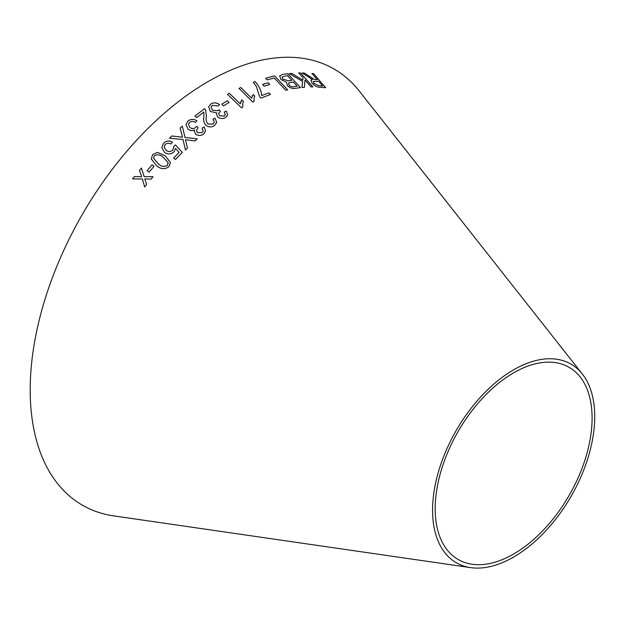 <?xml version="1.0" encoding="UTF-8"?>
<svg xmlns="http://www.w3.org/2000/svg" width="626" height="626" viewBox="0 0 626 626"><rect width="100%" height="100%" fill="white"/><g stroke="black" fill="none" stroke-linecap="round" stroke-linejoin="round"><path stroke-width="0.94" d="M470.642 567.625L113.815 515.902A251.785 145.373 -60 0 1 82.342 214.413A251.785 145.373 -60 0 1 359.175 90.927L582.383 374.082A114.668 66.207 -60 0 1 584.574 467.849A114.668 66.207 -60 0 1 513.641 557.054A114.668 66.207 -60 0 1 470.642 567.625A114.668 66.207 -60 0 1 456.307 430.32A114.668 66.207 -60 0 1 582.383 374.082M132.587 178.903L142.36 178.981L144.684 186.955L146.594 184.584L144.802 178.84L151.015 179.161L153.026 176.728L144.129 176.602L141.437 168.058L139.488 170.405L141.679 176.743L134.543 176.469L132.587 178.903L134.543 176.469M147.087 170.695L149.105 172.119L154.066 166.234L152.04 164.81L147.087 170.695L152.04 164.81M170.468 162.635L165.295 155.827L157.478 152.4L152.713 154.505L151.242 158.918L156.375 165.46C160.42 169.223 164.615 169.638 168.942 166.704L170.468 162.627L165.295 155.819L157.478 152.4M171.759 135.975L169.466 138.182L183.011 139.543L185.445 150.005L187.456 148.065L185.468 139.708L195.054 140.92L197.253 138.886L185.014 137.462L182.299 126.092L180.077 128.134L182.495 137.204L171.759 135.975L169.466 138.189M175.577 148.432L179.106 152.4L173.629 158.081L175.491 159.481L182.322 152.423L175.483 144.935L173.668 146.359L173.84 147.368L172.706 150.084C170.64 151.907 168.464 152.016 166.18 150.412L164.168 147.149L165.194 144.489C166.915 143.025 168.801 142.877 170.843 144.043L172.432 142.11C169.153 140.365 166.211 140.756 163.589 143.284L161.805 147.572L164.568 152.423C167.862 154.591 171 154.403 173.981 151.844L175.577 148.432M203.841 133.815L205.594 130.951L204.154 126.937L202.057 128.134L203.239 130.944L202.245 132.587L197.487 132.634L196.415 130.411L198.145 127.806L196.674 126.28L195.641 127.508C193.778 128.893 191.838 128.878 189.842 127.477L188.426 124.331L189.584 122.32C191.407 121.092 193.348 121.123 195.406 122.422L196.908 120.748C193.724 118.838 190.758 118.94 188.019 121.029L185.992 124.535L188.011 129.136C190.022 130.732 192.182 130.99 194.483 129.911L194.201 130.99L195.633 134.167C198.536 135.959 201.267 135.85 203.841 133.815M216.737 122.469L214.976 118.118L212.957 119.308L214.35 122.32L213.137 124.042L207.785 123.948C206.157 121.522 205.696 118.948 206.4 116.225L205.61 109.933L204.53 108.689L194.921 116.068L196.705 117.578L203.841 112.062L203.927 116.679C203.145 119.801 203.802 122.696 205.907 125.356C208.959 127.414 211.87 127.422 214.632 125.38L216.737 122.461L214.976 118.103L212.95 119.323M225.72 117.422L227.59 115.082L226.424 111.092L224.288 111.984L225.266 114.785L224.218 116.115L219.507 115.677L218.599 113.423L220.438 111.279L219.077 109.714L217.989 110.747L212.253 110.129L211.064 106.929L212.292 105.324L218.044 106.021L219.624 104.628C216.588 102.539 213.654 102.32 210.829 103.979L208.661 106.788L210.344 111.475L216.706 112.844L216.393 113.689L217.582 116.906C220.344 118.87 223.059 119.034 225.72 117.422M221.768 104.229L223.56 105.864L229.108 102.406L227.316 100.778L221.768 104.229L227.316 100.778L229.1 102.421M240.259 103.838L229.288 93.297L227.449 94.291L241.542 107.829L242.724 107.179L242.841 102.922L243.498 101.506L241.832 99.91L240.259 103.861L229.288 93.297L227.449 94.307M251.589 98.18L240.83 87.515L239.007 88.376L252.818 102.054L254 101.506L254.195 97.351L254.821 96.13L253.186 94.51L251.582 98.196L240.83 87.515L238.999 88.391M259.665 96.803L260.956 98.118L270.471 94.448L268.875 92.828L261.699 95.559C261.394 90.872 259.203 86.224 255.126 81.615L253.28 82.311L256.3 86.357L259.665 96.803M262.591 84.432L264.203 86.153L269.783 84.455L268.171 82.734L262.591 84.432M317.312 79.737L314.322 79.463L304.369 73.054L302.147 73.007L312.468 79.541L310.958 80.191L312.038 83.235C314.831 86.028 317.492 87.366 320.027 87.249L325.7 87.71L313.618 73.672L311.944 73.508L317.312 79.737L314.338 79.447L304.369 73.054M289.298 73.602L302.655 81.435L301.928 87.554L304.4 87.335L304.972 80.003L311.106 86.936L312.859 86.881L300.48 72.898L298.735 72.952L303.023 77.796L302.812 80.128L291.708 73.375L289.298 73.602M295.253 88.36L300.417 87.585L287.757 73.672L282.506 74.471L279.658 75.824L280.918 79.455L286.645 82.311L287.357 85.637C290.073 88.039 292.71 88.947 295.253 88.36M287.67 89.831L274.626 75.895L265.627 78.227L267.169 79.87L274.29 77.992L285.792 90.285L287.67 89.831M513.641 554.018A110.959 64.063 -60 0 1 472.035 564.253A110.959 64.063 -60 0 1 458.169 431.392A110.959 64.063 -60 0 1 580.161 376.977A110.959 64.063 -60 0 1 582.274 467.7A110.959 64.063 -60 0 1 513.641 554.018M287.663 89.854L274.626 75.895L265.62 78.242M300.402 87.601L287.757 73.672M287.749 73.696L282.506 74.471M282.49 74.486L279.658 75.832M288.985 85.089L288.688 82.914L293.289 81.99L297.115 86.192L294.345 86.631C292.694 87.257 290.91 86.74 288.985 85.089L288.672 82.929M291.786 80.371L288.586 80.864L282.842 79.103L282.083 76.935L287.444 75.566L291.794 80.355L288.594 80.848L282.858 79.079L282.076 76.943M297.115 86.192L294.353 86.615C292.702 87.241 290.918 86.724 289.001 85.073M302.812 80.128L291.7 73.398L289.29 73.618M304.392 87.35L304.972 80.003M312.844 86.904L300.48 72.898M300.472 72.913L298.719 72.968M304.353 73.078L302.139 73.031M310.95 80.206L312.468 79.541M325.684 87.726L313.618 73.672M313.603 73.688L311.928 73.524M322.695 85.989L318.603 85.707L313.837 83.305L313.18 81.435L318.697 81.349L322.695 85.989L318.618 85.692L313.845 83.281L313.18 81.435M269.775 84.479L268.171 82.734L262.584 84.447M270.463 94.463L268.875 92.828L261.699 95.559M261.691 95.575C261.378 90.887 259.195 86.239 255.118 81.63L253.272 82.327M254.813 96.146L253.186 94.51L252.02 96.553M253.984 101.506L254.187 97.366M243.491 101.522L241.832 99.91L240.627 102.241M242.716 107.187L242.841 102.922M227.582 115.098L226.424 111.092M226.416 111.107L224.28 111.999M225.266 114.801L224.21 116.131L219.507 115.693L218.599 113.423M220.43 111.295L219.077 109.714M219.077 109.73L217.989 110.747M217.981 110.763L212.245 110.145L211.064 106.929M219.624 104.644C216.58 102.554 213.654 102.335 210.821 103.994L210.829 103.979M210.821 103.994L208.661 106.796M216.385 113.697L216.706 112.844M214.35 122.32L213.137 124.042M213.137 124.058L207.785 123.948C206.157 121.538 205.696 118.963 206.4 116.24L205.61 109.933L204.53 108.689M204.522 108.705L194.921 116.084M205.594 130.967L204.154 126.937M204.154 126.953L202.057 128.15M203.231 130.959L202.245 132.602L197.487 132.649L196.415 130.427M198.145 127.821L196.674 126.28L195.641 127.508C193.77 128.901 191.838 128.893 189.834 127.493L189.842 127.477M189.834 127.493L188.426 124.331M196.908 120.755C193.724 118.854 190.758 118.956 188.019 121.045L188.019 121.029M188.019 121.045L185.992 124.527M194.201 130.99L194.483 129.911M173.629 158.088L179.106 152.4M182.322 152.439L175.483 144.935M175.483 144.95L173.668 146.374M173.84 147.384L172.706 150.084C170.64 151.915 168.464 152.032 166.18 150.428L166.18 150.412M166.18 150.428L164.168 147.149M172.432 142.125C169.153 140.381 166.211 140.772 163.589 143.291L161.805 147.572M182.495 137.219L171.759 135.983M187.456 148.072L185.468 139.708M197.253 138.902L185.014 137.462M185.014 137.477L182.299 126.092L180.077 128.15M157.478 152.415L152.713 154.505L151.249 158.918M168.167 163.175L167.353 165.467C164.028 167.15 160.945 166.516 158.096 163.574L153.573 158.347L154.317 155.71C157.666 154.098 160.749 154.747 163.566 157.658L168.058 162.627M168.065 162.635L167.353 165.467C164.004 167.126 160.913 166.493 158.096 163.566L153.573 158.347M154.066 166.242L152.04 164.826M142.368 178.989L144.684 186.963M153.034 176.735L144.129 176.602M143.033 173.105L141.437 168.058M141.437 168.065L139.488 170.421M141.319 175.718L141.679 176.743M141.679 176.751L134.551 176.477"/></g></svg>
